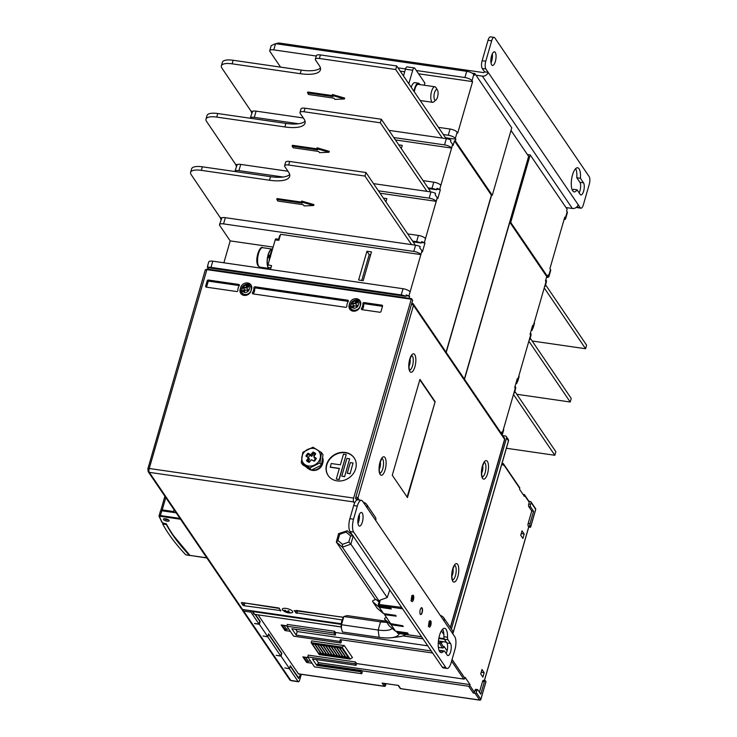 <?xml version="1.0" encoding="UTF-8"?>
<svg xmlns="http://www.w3.org/2000/svg" width="737" height="737" viewBox="0 0 737 737"><rect width="100%" height="100%" fill="white"/><g stroke="black" fill="none" stroke-linecap="round" stroke-linejoin="round"><path stroke-width="1.11" d="M298.421 673.83L258.143 614.944M255.472 614.557L260.152 621.429L259.332 624.276L267.789 636.713L268.609 633.866L281.838 653.323L281.018 656.16L289.475 668.597L290.295 665.76L297.941 676.999A3.925 1.4 98.2 0 0 298.402 677.34A3.925 1.4 98.2 0 0 300.051 675.046L300.3 674.171M411.458 298.623L353.64 498.074L149.243 468.492L207.051 269.042L411.458 298.623L412.656 300.3L355.51 498.286L356.736 500.082M451.413 629.066L506.559 438.018A1.971 1.723 -34.2 0 0 505.25 435.963L502.818 435.613M444.402 639.301L438.782 638.491M341.167 624.359L252.717 611.563A1.971 1.723 -34.2 0 1 251.603 610.89L254.624 614.372A1.971 1.723 145.8 0 1 253.51 613.691M528.715 527.167L530.594 527.213L530.014 526.273A1.962 0.7 98.2 0 1 529.986 523.703L533.57 511.275L530.585 506.89A1.962 0.7 98.2 0 1 530.557 504.311L528.742 504.053L529.258 502.275A0.986 0.857 145.8 0 0 529.157 501.593L524.551 494.813A0.986 0.857 -34.2 0 0 523.998 494.481L522.994 494.334M385.995 683.632L385.451 685.502A0.986 0.857 145.8 0 1 384.29 686.258L382.125 683.07L398.477 685.438L400.642 688.625A0.986 0.857 145.8 0 1 400.09 688.294A0.986 0.986 0 0 0 400.762 688.708L479.971 700.067M438.377 647.362L442.615 647.98L439.086 642.793L440.91 643.06A0.986 0.857 145.8 0 0 442.071 642.305L442.274 641.595M432.647 653.01L340.301 639.642L341.388 641.236L340.872 643.014L293.63 636.178L286.859 626.21L287.366 624.432L334.607 631.268L335.418 632.466L427.764 645.833M290.341 631.333L284.979 630.559L281.184 624.976L286.969 625.814M356.57 663.558L356.054 665.336L312.451 659.025L316.79 665.4L360.393 671.711L361.747 673.71L314.506 666.874L307.734 656.907L308.241 655.129L355.483 661.964L356.57 663.558L463.766 679.072A0.986 0.857 145.8 0 0 464.927 678.316L452.076 659.422M312.027 663.226L306.666 662.452L302.87 656.87L308.232 657.644M361.747 673.71L362.263 671.932L361.231 670.412L360.393 671.711M480.727 699.57L486.005 681.697L485.425 680.758A1.962 0.7 98.2 0 0 485.195 680.592A1.962 0.7 98.2 0 0 484.366 681.734L480.782 694.162L477.797 689.777A1.962 0.7 98.2 0 0 477.567 689.611L475.752 689.344A1.962 0.7 -81.8 0 0 474.932 690.495L474.416 692.273L469.81 685.493A0.986 0.857 -34.2 0 1 468.64 686.248L361.443 670.734M477.567 689.611A1.962 0.7 98.2 0 0 476.747 690.753L476.231 692.531A0.986 0.857 -34.2 0 1 475.07 693.287L473.255 693.029A0.986 0.857 145.8 0 0 474.416 692.273M344.336 645.612L352.47 657.579L350.139 659.09L319.287 654.622L311.152 642.664L311.659 640.886L344.336 645.612L342.005 647.132L311.152 642.664M502.266 434.793L501.897 431.937L501.427 433.568M316.274 56.03L273.777 49.876A5.896 1.999 -163.9 0 0 269.742 50.641A5.896 1.999 -163.9 0 0 269.954 51.479L280.576 67.141M388.906 130.357L442.329 138.095L395.695 69.527L319.388 58.481A5.896 1.999 -163.9 0 0 315.353 59.236A5.896 1.999 -163.9 0 0 315.565 60.084L319.361 65.667A29.462 9.977 16.1 0 1 320.411 69.895A29.462 9.977 16.1 0 1 300.235 73.682L232.109 63.824A15.717 5.316 -163.9 0 0 221.349 65.842A15.717 5.316 -163.9 0 0 221.911 68.099L251.133 111.324L252.524 111.517L250.267 118.113A5.896 1.999 -163.9 0 0 250.248 118.242M251.75 113.24L251.133 111.324M373.53 183.633L426.953 191.362L380.32 122.793L304.012 111.757A5.896 1.999 -163.9 0 0 299.977 112.512A5.896 1.999 -163.9 0 0 300.189 113.36L303.985 118.933A29.462 9.977 16.1 0 1 305.035 123.162A29.462 9.977 16.1 0 1 284.86 126.948L216.733 117.091A15.717 5.316 -163.9 0 0 205.973 119.108A15.717 5.316 -163.9 0 0 206.535 121.365L235.757 164.6L237.148 164.784L234.891 171.38A5.896 1.999 -163.9 0 0 234.873 171.509M236.374 166.507L235.757 164.6M278.862 240.308L280.594 234.311L420.855 254.606A5.896 1.999 -163.9 0 0 413.779 251.428L223.551 223.891L225.347 217.682L411.578 244.629L364.944 176.069L288.637 165.024A5.896 1.999 -163.9 0 0 284.602 165.779A5.896 1.999 -163.9 0 0 284.814 166.626L288.609 172.209A29.462 9.977 16.1 0 1 289.659 176.429A29.462 9.977 16.1 0 1 269.484 180.224L201.358 170.358A15.717 5.316 -163.9 0 0 190.597 172.384A15.717 5.316 -163.9 0 0 191.159 174.632L220.381 217.866L221.773 218.06L219.515 224.656A5.896 1.999 -163.9 0 0 219.727 225.494L230.193 240.888L273.114 247.098M220.999 219.773L220.381 217.866M223.873 262.787L230.193 240.888M207.898 269.162L208.313 267.724M527.388 154.521L530.198 154.936L567.131 209.225L566.615 211.003L567.158 211.805A5.896 1.999 16.1 0 1 567.37 212.643L565.574 218.861A5.896 1.999 -163.9 0 0 565.362 218.014L564.763 217.139L549.903 268.627L550.502 269.512A5.896 1.999 16.1 0 1 550.714 270.35L548.918 276.568A5.896 1.999 -163.9 0 0 548.706 275.721L548.162 274.929L547.655 276.697L510.723 222.408L509.82 222.279L546.743 276.568L545.463 281.009L546.062 281.958M565.988 207.548L572.345 208.47A4.91 4.275 145.8 0 0 578.167 204.693L488.161 72.346L484.531 71.821A0.986 0.857 145.8 0 1 483.361 72.576L280.419 43.207A5.896 1.999 16.1 0 0 276.458 43.796M446.069 352.166L491.386 195.167L492.288 195.296L511.764 127.823L475.982 75.202L482.339 76.123A4.91 4.275 -34.2 0 0 488.161 72.346L485.858 68.956A5.896 2.091 98.2 0 1 485.766 61.235L482.136 60.71L488.032 40.286A5.896 2.091 -81.8 0 1 490.501 36.85L494.131 37.375A5.896 2.091 98.2 0 0 491.662 40.811L485.766 61.235M511.008 130.449L528.641 156.373L464.365 379.067M207.88 266.186L207.475 267.605L405.829 296.311L406.234 294.892L409.615 296.246L409.026 298.273M414.544 245.062L414.765 244.269L412.6 241.082L416.598 241.662A5.896 1.999 -163.9 0 1 421.205 243.044L421.61 241.625L424.982 242.97L422.421 251.851L421.997 250.644L410.094 291.898A5.896 1.999 16.1 0 0 403.019 288.711L401.223 294.929L210.994 267.402A5.896 1.999 -163.9 0 0 207.475 267.605M380.043 193.205L436.23 201.339L425.47 238.622A5.896 1.999 16.1 0 0 418.395 235.444L416.598 241.662M429.92 191.795L430.141 191.003L428.519 188.608L436.58 189.778L436.986 188.35L440.358 189.704L437.796 198.585L435.143 194.743L435.558 193.324A5.896 1.999 16.1 0 0 430.952 191.942L429.155 198.152L378.413 190.809M395.419 139.938L451.606 148.063L440.846 185.356A5.896 1.999 16.1 0 0 433.771 182.177L431.974 188.386A5.896 1.999 -163.9 0 1 436.58 189.778M491.386 195.167L454.453 140.878L453.172 145.309L450.519 141.476L450.933 140.058A5.896 1.999 16.1 0 0 446.327 138.667L444.531 144.885L393.788 137.543M405.995 295.721L409.615 296.246M322.668 463.324A8.347 7.269 145.8 0 1 322.511 463.969A8.347 7.269 145.8 0 1 311.41 470.123M236.651 291.53L206.323 287.144A0.986 0.857 145.8 0 1 205.669 286.122L207.208 280.797A0.986 0.857 145.8 0 1 208.368 280.042L238.696 284.427A0.986 0.857 145.8 0 1 239.221 285.726A8.347 7.269 -34.2 0 0 238.143 288.047A8.347 7.269 -34.2 0 0 237.848 290.489A0.986 0.857 145.8 0 1 236.651 291.53M361.517 308.388A8.347 7.269 -34.2 0 0 362.89 303.616A0.986 0.857 145.8 0 1 364.087 302.575L381.886 305.155A0.986 0.857 145.8 0 1 382.531 306.168L381.001 311.493A0.986 0.857 145.8 0 1 379.831 312.248L362.042 309.678A0.986 0.857 145.8 0 1 361.517 308.388L362.328 309.577A0.986 0.857 -34.2 0 0 362.254 309.706M251.059 290.839A5.896 5.131 145.8 0 1 246.342 295.261A5.896 5.131 145.8 0 1 240.732 293.363A5.896 5.131 145.8 0 1 240.151 289.263L240.667 287.485A5.896 5.131 145.8 0 1 245.384 283.072A5.896 5.131 145.8 0 1 250.995 284.961A5.896 5.131 145.8 0 1 251.566 289.07L251.059 290.839M360.071 306.62A5.896 5.131 145.8 0 1 355.354 311.032A5.896 5.131 145.8 0 1 349.743 309.144A5.896 5.131 145.8 0 1 349.172 305.044L349.679 303.266A5.896 5.131 145.8 0 1 354.396 298.844A5.896 5.131 145.8 0 1 360.006 300.742A5.896 5.131 145.8 0 1 360.586 304.842L360.071 306.62M355.667 468.769A15.717 13.69 145.8 0 1 343.092 480.552A15.717 13.69 145.8 0 1 328.14 475.494A15.717 13.69 145.8 0 1 326.592 464.559A15.717 13.69 145.8 0 1 339.177 452.776A15.717 13.69 145.8 0 1 354.128 457.824A15.717 13.69 145.8 0 1 355.667 468.769M252.505 292.607A8.347 7.269 -34.2 0 0 253.878 287.845A0.986 0.857 145.8 0 1 255.076 286.794L347.717 300.208A0.986 0.857 145.8 0 1 348.233 301.497A8.347 7.269 -34.2 0 0 347.155 303.828A8.347 7.269 -34.2 0 0 346.86 306.26A0.986 0.857 145.8 0 1 345.662 307.311L253.031 293.897A0.986 0.857 145.8 0 1 252.505 292.607L253.316 293.805A0.986 0.857 -34.2 0 0 253.242 293.934M353.64 498.074A2.948 1.05 98.2 0 0 353.686 501.934L354.534 503.168M443.867 634.529L441.38 630.872M175.719 512.169L175.544 512.759L161.79 510.769A1.962 0.663 16.1 0 0 160.445 511.017L159.063 515.817A1.962 0.663 -163.9 0 0 159.081 516.001A0.59 0.534 156.9 0 0 159.1 516.342L161.937 522.349A0.59 0.525 -27.4 0 0 162.315 522.607A1.373 0.47 -163.9 0 0 163.992 523.39L166.12 523.74M166.322 523.97L166.341 524.523L162.693 523.998L162.951 523.132M166.378 524.376L172.615 534.574L189.492 555.201M163.992 523.39L166.258 523.721A368.666 124.811 -163.9 0 0 189.805 555.376L206.876 557.983M165.475 518.793A2.948 0.995 16.1 0 1 169.123 520.801A2.948 0.995 16.1 0 1 167.106 521.188A2.948 0.995 16.1 0 1 163.457 519.17A2.948 0.995 16.1 0 1 165.475 518.793M166.341 524.523A369.255 125.004 16.1 0 0 189.427 555.32L189.906 555.505M189.75 555.505L185.761 554.795A373.18 126.34 -163.9 0 1 162.693 523.998M174.07 509.746L173.545 511.542L162.223 509.903A1.962 0.663 -163.9 0 0 160.878 510.161A1.962 0.663 -163.9 0 0 160.896 510.345A373.18 126.34 -163.9 0 0 161.062 510.732M173.545 511.542L174.245 512.574M164.848 518.728A1.769 0.599 -163.9 0 0 164.904 518.848A1.769 0.599 -163.9 0 0 167.032 519.815A1.769 0.599 -163.9 0 0 168.073 519.76A1.769 0.599 -163.9 0 0 168.183 519.696M342.171 619.946L295.592 612.733A8.347 2.828 -163.9 0 0 294.137 610.586L343.451 617.256M284.031 611.111A5.399 1.824 16.1 0 1 282.547 609.877A5.399 1.824 16.1 0 1 282.354 609.103A5.399 1.824 16.1 0 1 287.043 608.587A5.399 1.824 16.1 0 1 292.534 611.323A5.399 1.824 16.1 0 1 292.727 612.097A5.399 1.824 16.1 0 1 290.24 612.908M241.939 602.562L279.489 608.467A8.347 2.828 -163.9 0 0 279.82 609.481A8.347 2.828 -163.9 0 0 280.944 610.614L244.113 605.75L242.934 605.224L241.303 602.829L241.939 602.562M296.873 610.512L343.396 617.348M244.177 602.884L278.973 608.025M239.295 285.597L209.179 281.239A0.986 0.857 -34.2 0 0 208.018 281.995L206.526 287.172M382.494 306.316L364.907 303.773A0.986 0.857 -34.2 0 0 363.7 304.814A8.347 7.269 145.8 0 1 362.328 309.577M241.091 290.028L240.971 290.461A5.896 5.131 -34.2 0 0 241.192 293.934M251.354 285.597A5.896 5.131 -34.2 0 0 243.155 285.956M249.346 285.569A5.251 4.579 -34.2 0 1 250.562 286.739C247.862 284.012 245.071 284.077 242.169 286.951L241.874 292.644A5.251 4.579 -34.2 0 0 243.09 293.805A5.251 4.579 -34.2 0 0 250.184 292.156A5.251 4.579 -34.2 0 0 250.562 286.739L251.022 287.402A5.251 4.579 145.8 0 1 251.63 288.84M246.923 295.086A5.251 4.579 145.8 0 1 243.551 294.478A5.251 4.579 145.8 0 1 242.335 293.317L241.874 292.644M248.599 290.728A3.842 3.344 -34.2 0 0 247.982 285.919A3.842 3.344 -34.2 0 0 242.805 287.117A3.842 3.344 -34.2 0 0 243.413 291.935A3.842 3.344 -34.2 0 0 248.599 290.728M248.756 289.991A13.727 2.312 -141.9 0 0 247.245 288.932L248.756 289.991L247.918 291.106A13.727 2.533 36.3 0 0 246.361 290.092A13.681 4.837 13.6 0 0 245.734 290.01A13.681 6.697 -29.7 0 0 245.181 290.369A13.727 6.329 -57 0 0 244.122 291.99L243.053 291.318L244.38 290.148L244.058 289.669A13.727 6.246 120.8 0 0 243.053 291.318M247.245 288.932L246.95 288.416A13.681 4.662 -84.2 0 1 247.107 287.826A13.727 6.246 -59.2 0 1 248.314 286.472L247.245 285.799A13.727 6.329 123 0 0 245.983 287.135A13.681 6.697 150.3 0 0 245.403 287.458A13.681 4.837 -166.4 0 0 244.804 287.402A13.727 2.533 -143.7 0 0 243.45 286.684L242.602 287.798A13.727 2.312 38.1 0 1 243.919 288.572L244.196 289.051A13.681 4.662 95.8 0 0 244.058 289.669M244.739 291.014A2.248 1.962 145.8 0 1 244.021 290.452M243.864 288.536A2.248 1.962 145.8 0 1 244.675 287.559L245.799 288.02L246.554 287.117A2.248 1.962 145.8 0 1 247.374 287.504M244.38 290.148L243.919 288.572M246.554 287.117L247.245 285.799M247.881 289.549A2.248 1.962 145.8 0 1 247.144 290.599M245.983 287.135L246.315 287.614M245.403 287.458L245.799 288.02M244.804 287.402L245.126 287.891M243.45 286.684L244.675 287.559M244.196 289.051L244.583 289.623M350.103 305.8L349.983 306.233A5.896 5.131 -34.2 0 0 350.204 309.706M360.365 301.369A5.896 5.131 -34.2 0 0 352.166 301.737M358.357 301.35A5.251 4.579 -34.2 0 1 359.573 302.511C356.883 299.784 354.082 299.858 351.19 302.732L350.886 308.425A5.251 4.579 -34.2 0 0 352.102 309.586A5.251 4.579 -34.2 0 0 359.195 307.937A5.251 4.579 -34.2 0 0 359.573 302.511L360.034 303.183A5.251 4.579 145.8 0 1 360.642 304.611M355.934 310.867A5.251 4.579 145.8 0 1 352.562 310.259A5.251 4.579 145.8 0 1 351.346 309.089L350.886 308.425M357.611 306.509A3.842 3.344 -34.2 0 0 356.994 301.691A3.842 3.344 -34.2 0 0 351.816 302.898A3.842 3.344 -34.2 0 0 352.424 307.707A3.842 3.344 -34.2 0 0 357.611 306.509M357.767 305.772A13.727 2.312 -141.9 0 0 356.257 304.703L357.767 305.772L356.929 306.887A13.727 2.533 36.3 0 0 355.372 305.864A13.681 4.837 13.6 0 0 354.746 305.791A13.681 6.697 -29.7 0 0 354.193 306.141A13.727 6.329 -57 0 0 353.134 307.762L352.065 307.099L353.401 305.929L353.069 305.45A13.727 6.246 120.8 0 0 352.065 307.099M356.257 304.703L355.962 304.188A13.681 4.662 -84.2 0 1 356.118 303.607A13.727 6.246 -59.2 0 1 357.325 302.244L356.257 301.58A13.727 6.329 123 0 0 354.994 302.907A13.681 6.697 150.3 0 0 354.423 303.229A13.681 4.837 -166.4 0 0 353.815 303.183A13.727 2.533 -143.7 0 0 352.461 302.465L351.613 303.57A13.727 2.312 38.1 0 1 352.931 304.344L353.207 304.832A13.681 4.662 95.8 0 0 353.069 305.45M353.751 306.795A2.248 1.962 145.8 0 1 353.032 306.224M352.876 304.317A2.248 1.962 145.8 0 1 353.686 303.331L354.81 303.801L355.566 302.898A2.248 1.962 145.8 0 1 356.386 303.285M353.401 305.929L352.931 304.344M355.566 302.898L356.257 301.58M356.892 305.33A2.248 1.962 145.8 0 1 356.155 306.371M354.994 302.907L355.326 303.386M354.423 303.229L354.81 303.801M353.815 303.183L354.138 303.662M352.461 302.465L353.686 303.331M353.207 304.832L353.594 305.404M354.23 457.99A15.717 13.69 -34.2 0 0 339.287 453.126A15.717 13.69 -34.2 0 0 326.813 464.881A15.717 13.69 -34.2 0 0 328.251 475.66M350.075 473.79L353.041 462.983L350.315 462.587L347.247 473.237L350.075 473.79L353.041 462.983M344.603 476.701L349.614 458.783L346.887 458.386L341.765 476.148L344.603 476.701L349.614 458.783M330.194 467.074L339.361 468.4L336.293 479.05L339.121 479.612L346.187 454.591L343.47 454.195L340.393 464.844L331.217 463.518L330.296 467.23L339.324 468.539M349.964 473.633L347.247 473.237M344.492 476.544L341.765 476.148M336.293 479.05L339.121 479.612M339.011 479.446L346.187 454.591M348.306 301.369L255.886 287.992A0.986 0.857 -34.2 0 0 254.689 289.042A8.347 7.269 145.8 0 1 253.316 293.805M207.475 266.379L208.755 261.939A5.896 1.999 16.1 0 1 212.79 261.184L403.019 288.711M405.829 296.311A5.896 1.999 -163.9 0 0 401.223 294.929M278.632 239.23L279.682 235.61L280.198 235.683M223.551 223.891A5.896 1.999 -163.9 0 0 219.515 224.656M270.663 268.71L269.908 269.447M271.566 265.596L270.433 269.521M269.337 269.364L268.019 267.43A1.962 0.7 -81.8 0 1 267.992 264.85L275.168 239.995A1.962 0.7 -81.8 0 1 275.988 238.852L279.148 239.304M513.809 393.346A5.896 1.999 -163.9 0 0 514.435 392.738A5.896 1.999 -163.9 0 0 514.223 391.9L503.463 429.183A5.896 1.999 16.1 0 1 503.675 430.03L502.394 434.471M516.315 381.987L517.153 382.107L517.77 381.195L517.273 378.671L514.712 387.551L515.31 388.5M464.503 379.269L509.82 222.279M531.69 328.711L532.529 328.831L533.146 327.928L534.426 323.488A5.896 1.999 16.1 0 0 534.214 322.649L544.975 285.357A5.896 1.999 -163.9 0 1 545.187 286.205A5.896 1.999 -163.9 0 1 544.56 286.804M530.686 335.224L530.087 334.276L532.648 325.404L533.146 327.928M517.77 381.195L519.051 376.764A5.896 1.999 16.1 0 0 518.839 375.916L529.599 338.624A5.896 1.999 -163.9 0 1 529.811 339.471A5.896 1.999 -163.9 0 1 529.184 340.079M515.458 387.984L515.716 387.072L514.877 386.953M514.831 391.393L555.855 451.726L554.832 455.273L506.393 448.262M513.486 394.479L554.832 455.273M515.909 383.406L516.748 383.526A5.896 1.999 -163.9 0 1 515.789 383.802M517.153 382.107L516.748 383.526M530.207 338.126L571.23 398.45L570.208 402.006L516.784 394.277M532.529 328.831L532.114 330.259L531.285 330.13M531.165 330.526A5.896 1.999 -163.9 0 0 532.114 330.259M528.862 341.203L570.208 402.006M530.833 334.718L531.091 333.806L530.253 333.686M545.629 280.419L546.467 280.539L546.209 281.442M546.743 276.568L547.655 276.697M530.198 154.936L510.723 222.408M446.207 352.36L491.57 195.194M564.026 219.69A5.896 1.999 -163.9 0 0 565.574 218.861M545.583 284.851L586.606 345.183L585.583 348.73L532.16 341.001M544.238 287.937L585.583 348.73M546.486 277.453A5.896 1.999 -163.9 0 0 548.918 276.568M303.174 70.384L280.585 67.113M397.998 67.859L405.516 68.946M416.359 70.512L464.918 77.542A5.896 1.999 -163.9 0 1 471.993 80.72L473.79 74.511L474.324 75.303L474.84 73.534L475.982 75.202M418.579 73.783L472.592 81.604L471.993 80.72M404.696 71.775L400.228 71.13M472.592 81.604L457.723 133.093L457.124 132.218A5.896 1.999 16.1 0 0 450.049 129.039L438.469 127.363M424.226 85.216L424.862 83.014L414.83 68.265A3.925 1.4 98.2 0 0 414.369 67.933A3.925 1.4 98.2 0 0 412.72 70.227L408.814 83.76M492.288 195.296L455.365 141.007L455.881 139.229L455.337 138.436A5.896 1.999 -163.9 0 0 448.262 135.249L443.352 134.539L396.718 65.971L320.411 54.934A5.896 1.999 16.1 0 0 316.376 55.69L315.353 59.236M455.365 141.007L454.453 140.878M445.295 138.519L445.517 137.727L443.352 134.539M455.881 139.229L445.517 137.727M395.695 69.527L396.718 65.971M303.331 117.975L256.098 111.14A5.896 1.999 -163.9 0 0 252.579 111.351L252.524 111.517M252.579 111.351L251.188 111.149M298.531 123.752L254.302 117.358A5.896 1.999 -163.9 0 0 250.267 118.113M332.166 95.405L332.424 94.511L344.676 98.085L344.428 98.97L332.166 95.405L332.977 96.593L307.541 92.917L308.628 94.511L334.064 98.187L334.874 99.384L344.428 98.97M332.286 95.57L307.799 92.024L307.541 92.917M221.349 65.842L222.371 62.295A15.717 5.316 16.1 0 1 233.132 60.268L301.267 70.135A29.462 9.977 -163.9 0 0 320.429 67.979M442.329 138.095L446.327 138.667M452.748 144.102L451.606 148.063A5.896 1.999 -163.9 0 0 444.531 144.885M423.093 180.629L433.771 182.177M401.297 148.588L402.227 145.364L398.763 144.857M283.155 177.027L238.926 170.625A5.896 1.999 -163.9 0 0 234.891 171.38M437.373 197.369L436.23 201.339A5.896 1.999 -163.9 0 0 429.155 198.152M287.955 171.242L240.723 164.406A5.896 1.999 -163.9 0 0 237.203 164.618L237.148 164.784M237.203 164.618L235.812 164.415M316.79 148.671L317.048 147.787L329.301 151.352L329.052 152.246L316.79 148.671L317.601 149.869L292.165 146.184L293.252 147.778L318.688 151.463L319.499 152.66L329.052 152.246M316.91 148.837L292.423 145.3L292.165 146.184M426.953 191.362L430.952 191.942M380.32 122.793L381.342 119.247L305.035 108.201A5.896 1.999 16.1 0 0 301 108.956L299.977 112.512M428.519 188.608L381.342 119.247M436.746 189.179L440.358 189.704M427.976 187.815L431.974 188.386M205.973 119.108L206.996 115.562A15.717 5.316 16.1 0 1 217.756 113.535L285.892 123.401A29.462 9.977 -163.9 0 0 305.054 121.246M385.921 201.855L386.851 198.631L383.387 198.124M407.718 233.896L418.395 235.444M421.371 242.455L424.982 242.97M364.944 176.069L365.967 172.513L289.659 161.467A5.896 1.999 16.1 0 0 285.624 162.232L284.602 165.779M412.6 241.082L365.967 172.513M421.997 250.644L419.768 248.019L420.182 246.591A5.896 1.999 16.1 0 0 415.576 245.209L413.779 251.428M225.347 217.682A5.896 1.999 -163.9 0 0 221.828 217.885L221.773 218.06M221.828 217.885L220.437 217.691M301.415 201.938L301.673 201.054L313.934 204.619L313.676 205.512L301.415 201.938L302.234 203.136L276.79 199.451L277.877 201.054L303.312 204.729L304.132 205.927L313.676 205.512M301.534 202.113L277.048 198.566L276.79 199.451M190.597 172.384L191.62 168.828A15.717 5.316 16.1 0 1 202.38 166.811L270.516 176.668A29.462 9.977 -163.9 0 0 289.678 174.512M421.205 243.044L413.144 241.874M411.578 244.629L415.576 245.209M269.742 50.641L271.179 45.666L275.574 43.667L466.705 71.323A5.896 1.999 16.1 0 1 473.79 74.511M472.122 73.138L474.84 73.534M484.531 71.821L482.219 68.43A5.896 2.091 -81.8 0 1 482.136 60.71M580.894 208.184L577.264 207.659A5.896 2.091 -81.8 0 1 576.574 207.152L580.203 207.677A5.896 2.091 98.2 0 0 580.894 208.184A5.896 2.091 98.2 0 0 583.372 204.748L589.259 184.324A5.896 2.091 98.2 0 0 589.176 176.604L494.822 37.882A5.896 2.091 98.2 0 0 494.131 37.375M490.999 62.875A6.873 2.441 98.2 0 0 492.298 53.893M575.643 168.653A12.179 4.33 -81.8 0 1 576.776 177.746L580.415 178.271A12.179 4.33 98.2 0 0 577.633 167.778A12.179 4.33 98.2 0 0 571.599 179.211A12.179 4.33 98.2 0 0 574.141 191.887A12.179 4.33 98.2 0 0 577.08 189.814L573.45 189.289A12.179 4.33 -81.8 0 1 572.492 190.487M576.776 177.746L579.881 182.306A6.384 2.266 98.2 0 1 579.135 192.827M580.203 207.677L578.167 204.693M495.264 52.428A6.873 2.441 -81.8 0 1 495.66 60.241A6.873 2.441 -81.8 0 1 492.482 65.446A6.873 2.441 -81.8 0 1 491.671 64.856A6.873 2.441 -81.8 0 1 491.275 57.044A6.873 2.441 -81.8 0 1 494.453 51.839A6.873 2.441 -81.8 0 1 495.264 52.428M580.415 178.271L583.511 182.831A6.384 2.266 -81.8 0 1 583.888 190.082A6.384 2.266 -81.8 0 1 580.931 194.918A6.384 2.266 -81.8 0 1 580.185 194.375L577.08 189.814M411.209 87.279A9.037 3.215 -81.8 0 1 414.793 82.664L418.423 83.189A9.037 3.215 98.2 0 0 414.636 88.468A9.037 3.215 98.2 0 0 414.001 91.379M403.498 75.939L405.451 69.177A3.925 1.4 -81.8 0 1 407.1 66.883L414.369 67.933M419.832 84.58A9.037 3.215 98.2 0 0 418.423 83.189M437.465 90.025A5.399 1.916 98.2 0 0 434.535 92.669A5.399 1.916 98.2 0 0 434.148 98.491A5.399 1.916 98.2 0 0 436.037 99.91A5.399 1.916 98.2 0 0 437.52 97.054A5.399 1.916 98.2 0 0 437.465 90.025L435.853 87.5A7.858 2.791 98.2 0 0 434.885 86.763L418.257 84.359A7.858 2.791 98.2 0 0 414.968 88.937A7.858 2.791 98.2 0 0 414.341 91.895M434.885 86.763A7.858 2.791 98.2 0 0 431.587 91.351A7.858 2.791 98.2 0 0 432.628 102.314A7.858 2.791 98.2 0 0 433.771 101.881L436.037 99.91M363.175 280.668L371.476 251.897L366.934 251.243L358.633 280.005L363.175 280.668M370.647 254.799L369.219 254.587L361.747 280.456M366.934 251.243L369.219 254.587M269.162 260.806A11.783 4.192 -81.8 0 1 272.432 249.456M267.789 266.057A9.415 3.344 98.2 0 1 267.761 256.872L270.59 256.762M272.404 249.502L272.174 249.465A9.415 3.344 98.2 0 0 268.121 255.352L270.055 255.297M269.834 256.236L268.121 255.352M268.637 257.683L268.996 256.163M272.524 249.143A9.821 3.492 98.2 0 0 272.229 249.069A9.821 3.492 98.2 0 0 267.881 255.665A9.821 3.492 98.2 0 0 267.817 266.812M310.222 660.573L308.471 661.421L305.643 657.266M288.536 628.679L286.785 629.536L283.957 625.381M250.562 610.706A2.948 1.05 98.2 0 0 250.902 612.125L259.037 624.082L254.643 623.447M254.606 623.585L259.332 624.276M267.789 636.713L263.063 636.022L267.715 636.842L280.723 655.976L276.182 655.322L281.018 656.16M289.401 668.735L284.749 667.915L289.401 668.735L298.08 681.485A2.948 1.05 98.2 0 0 298.421 681.743A2.948 1.05 98.2 0 0 299.664 680.021L301.304 674.318M290.194 666.11L298.577 678.427L299.591 676.253M255.103 614.501L259.802 621.42L259.037 624.082M268.508 634.216L281.497 653.314L280.723 655.976M530.557 504.311L531.073 502.542A0.986 0.857 -34.2 0 0 530.419 501.519L528.963 501.307M502.008 463.472L503.242 465.296L503.5 464.402A0.986 0.857 -34.2 0 0 502.846 463.389L502.063 463.269M484.458 680.481L528.77 526.946L528.199 526.015A1.962 0.7 -81.8 0 1 528.171 523.436L531.755 511.008L528.77 506.623A1.962 0.7 -81.8 0 1 528.742 504.053M531.755 511.008L533.57 511.275M503.399 463.72L519.668 487.636A0.986 0.857 145.8 0 1 519.769 488.318L519.511 489.211L524.394 496.388L524.643 495.494A0.986 0.857 -34.2 0 0 524.551 494.813M479.455 692.209L482.551 681.467A1.962 0.7 -81.8 0 1 483.38 680.325L485.195 680.592M469.81 685.493L470.059 684.609L318.356 662.646L317.923 664.148M464.927 678.316L465.185 677.432L470.059 684.609M442.615 647.98A0.986 0.857 145.8 0 0 443.775 647.224L444.033 646.34L447.092 650.835M522.017 530.833L524.182 534.021L522.902 538.461L520.737 535.274L522.017 530.833M481.989 669.509L484.154 672.706L482.873 677.137L480.708 673.95L481.989 669.509M524.182 534.021L521.216 533.597M316.79 665.4L317.619 664.101L361.231 670.412M356.054 665.336L354.967 663.742L355.483 661.964M307.734 656.907L354.967 663.742M431.256 650.955L297.204 631.554L296.182 635.11L339.785 641.42L340.301 639.642M295.657 629.278L297.204 631.554M335.418 632.466L335.446 635.036L291.843 628.725L296.182 635.11M340.872 643.014L339.785 641.42M286.859 626.21L334.091 633.046L335.446 635.036M284.979 630.559L285.339 629.324M282.142 625.114L284.961 629.269L286.785 629.536M334.091 633.046L334.607 631.268M316.265 659.578L318.356 662.646M316.993 664.691L360.596 671.002M303.828 657.008L306.656 661.163L308.471 661.421M306.666 662.452L307.025 661.218M484.154 672.706L481.187 672.273M342.005 647.132L350.139 659.09M314.69 644.258L321.194 653.82L318.835 653.479L312.322 643.908L314.69 644.258M317.417 644.645L323.921 654.216L321.562 653.876L315.049 644.304L317.417 644.645M341.94 648.201L348.444 657.763L346.086 657.422L339.582 647.86L341.94 648.201M320.134 645.041L326.648 654.613L324.28 654.272L317.776 644.7L320.134 645.041M322.861 645.437L329.375 655.009L327.007 654.659L320.503 645.096L322.861 645.437M325.588 645.833L332.092 655.396L329.734 655.055L323.23 645.492L325.588 645.833M328.315 646.229L334.819 655.792L332.461 655.451L325.957 645.888L328.315 646.229M331.042 646.616L337.546 656.188L335.188 655.847L328.674 646.275L331.042 646.616M333.769 647.012L340.273 656.584L337.915 656.243L331.401 646.671L333.769 647.012M336.487 647.408L343 656.98L340.632 656.63L334.128 647.068L336.487 647.408M339.213 647.805L345.727 657.367L343.359 657.026L336.855 647.464L339.213 647.805M320.309 652.521L318.835 653.479M323.036 652.918L321.562 653.876M347.56 656.464L346.086 657.422M325.763 653.304L324.28 654.272M328.49 653.701L327.007 654.659M331.208 654.097L329.734 655.055M333.935 654.493L332.461 655.451M336.662 654.889L335.188 655.847M339.388 655.285L337.915 656.243M342.115 655.672L340.632 656.63M344.842 656.068L343.359 657.026M282.722 608.661A5.352 1.815 -163.9 0 0 282.418 609.057A5.352 1.815 -163.9 0 0 282.999 610.273A9.821 9.821 0 0 0 291.566 612.742A5.352 1.815 -163.9 0 0 292.7 612.023A5.352 1.815 -163.9 0 0 292.653 611.526M286.159 612.254A9.811 3.731 -65.4 0 0 286.942 612.3A9.784 6.716 -54.1 0 0 287.421 612.318A9.784 9.203 12.7 0 0 288.038 612.456A9.811 8.568 65.9 0 0 289.779 612.779A3.169 1.069 16.1 0 0 289.973 612.714A3.169 1.069 16.1 0 0 290.129 612.631A9.811 8.448 -111.4 0 1 288.425 612.29A9.784 6.292 -91.5 0 1 288.038 612.06L288.093 611.811A9.811 3.436 -66.2 0 0 289.051 611.047A3.169 1.069 16.1 0 0 288.397 610.752A9.811 3.731 114.6 0 1 287.384 611.498A9.784 6.716 125.9 0 1 286.896 611.544L286.159 612.254A3.169 1.069 16.1 0 1 285.827 612.106A3.169 1.069 16.1 0 1 285.514 611.959A9.811 3.436 113.8 0 0 286.242 611.977L286.278 611.802A9.784 6.292 88.5 0 1 285.91 611.498L286.011 611.157M285.587 610.393L284.436 610.374A9.811 8.448 68.6 0 0 285.91 611.498M284.436 610.374A3.169 1.069 16.1 0 1 284.593 610.291A3.169 1.069 16.1 0 1 284.786 610.227A9.811 8.568 -114.1 0 0 286.297 611.341A9.784 9.203 -167.3 0 0 286.896 611.544M286.868 611.581A1.971 0.673 16.1 0 1 286.5 611.434A1.971 0.673 16.1 0 1 286.407 611.397L286.242 611.977M286.942 612.3L287.172 611.526M287.421 612.318L287.716 611.286M288.342 610.964L288.093 611.811M289.779 612.779L288.867 611.876M361.434 500.331A9.821 3.492 98.2 0 0 357.316 506.061L353.53 519.207A9.821 3.492 98.2 0 0 353.677 532.068L445.857 667.602A9.821 3.492 98.2 0 0 447.009 668.45L443.379 667.925A9.821 3.492 -81.8 0 1 442.218 667.077L350.038 531.543A9.821 3.492 -81.8 0 1 349.891 518.682L353.686 505.536A9.821 3.492 -81.8 0 1 357.804 499.806L361.434 500.331A9.821 3.492 98.2 0 1 362.595 501.169L367.063 507.747A4.91 4.275 -34.2 0 0 366.584 504.329L375.262 517.088A4.91 4.275 145.8 0 1 375.741 520.506L444.061 620.969A4.91 4.275 -34.2 0 0 443.582 617.542A4.91 4.275 -34.2 0 0 442.274 616.362L440.109 615.146L438.911 613.387M363.157 501.961L361.83 500.46M435.143 401.674L419.952 379.352L392.277 475.236L407.46 497.558L435.143 401.674L407.128 497.07M481.574 473.172A4.846 1.723 98.2 0 0 482.652 465.756M481.657 470.722A17.624 1.078 6.9 0 0 481.823 470.713A17.66 5.712 15.7 0 1 482.062 471.275A3.206 1.142 -81.8 0 0 482.274 470.657A3.206 1.142 -81.8 0 0 482.44 469.985A17.66 6.246 -163.5 0 0 482.21 469.368A17.624 11.893 -151.4 0 0 482.155 468.879A17.624 16.435 -92.3 0 0 482.201 468.225A17.66 15.486 -35.7 0 0 482.403 466.825M482.44 469.985L481.758 469.755M451.845 576.159A4.846 1.723 98.2 0 0 452.923 568.743M451.928 573.708A17.624 1.078 6.9 0 0 452.103 573.699A17.66 5.712 15.7 0 1 452.334 574.261A3.206 1.142 -81.8 0 0 452.546 573.644A3.206 1.142 -81.8 0 0 452.711 572.971A17.66 6.246 -163.5 0 0 452.49 572.354A17.624 11.893 -151.4 0 0 452.426 571.866A17.624 16.435 -92.3 0 0 452.472 571.212A17.66 15.486 -35.7 0 0 452.675 569.812M452.711 572.971L452.039 572.75M379.187 469.322A4.846 1.723 98.2 0 0 380.264 461.906M379.269 466.88A17.624 1.078 6.9 0 0 379.444 466.862A17.66 5.712 15.7 0 1 379.675 467.424A3.206 1.142 -81.8 0 0 379.887 466.816A3.206 1.142 -81.8 0 0 380.052 466.134A17.66 6.246 -163.5 0 0 379.831 465.526A17.624 11.893 -151.4 0 0 379.767 465.029A17.624 16.435 -92.3 0 0 379.813 464.374A17.66 15.486 -35.7 0 0 380.016 462.974M380.052 466.134L379.38 465.913M408.915 366.335A4.846 1.723 98.2 0 0 409.993 358.919M408.998 363.885A17.624 1.078 6.9 0 0 409.173 363.875A17.66 5.712 15.7 0 1 409.404 364.437A3.206 1.142 -81.8 0 0 409.615 363.829A3.206 1.142 -81.8 0 0 409.781 363.148A17.66 6.246 -163.5 0 0 409.56 362.54A17.624 11.893 -151.4 0 0 409.496 362.042A17.624 16.435 -92.3 0 0 409.542 361.388A17.66 15.486 -35.7 0 0 409.744 359.988M409.781 363.148L409.099 362.926M419.832 379.767L434.683 401.61M379.039 601.991L375.99 599.411L373.355 600.369A0.986 0.857 -34.2 0 0 372.913 601.908L379.196 607.233L383.535 613.608L395.668 615.367L396.202 616.16L384.631 614.713L390.628 623.622L402.715 625.731L403.259 626.524L391.126 624.773L395.465 631.148L389.173 625.824A0.986 0.857 145.8 0 1 388.952 625.492M379.196 607.233L391.329 608.983L390.785 608.191L379.887 606.615L378.514 605.077A0.986 0.857 -34.2 0 0 379.067 605.418L380.228 600.075L379.297 601.364L379.73 600.314M411.697 601.318A3.243 1.152 -81.8 0 1 411.504 597.633A3.243 1.152 -81.8 0 1 413.006 595.183A3.243 1.152 -81.8 0 1 413.383 595.459A3.243 1.152 -81.8 0 1 413.577 599.144A3.243 1.152 -81.8 0 1 412.075 601.595A3.243 1.152 -81.8 0 1 411.697 601.318M439.814 650.845A3.925 1.4 -81.8 0 1 440.56 650.449L444.199 650.974A3.925 1.4 98.2 0 0 443.453 651.37L439.814 650.845A12.28 4.367 -81.8 0 1 439.464 651.222M442.651 629.177A12.28 4.367 -81.8 0 1 443.895 636.722L447.525 637.247A12.28 4.367 98.2 0 0 444.632 628.311A12.28 4.367 98.2 0 0 438.561 639.836A12.28 4.367 98.2 0 0 441.113 652.614A12.28 4.367 98.2 0 0 443.453 651.37M446.125 653.452A6.384 2.266 98.2 0 0 446.871 642.94L444.356 639.237A3.925 1.4 -81.8 0 1 443.895 636.722M357.989 523.51A6.873 2.441 98.2 0 0 359.288 514.527M443.582 617.542L452.26 630.301A4.91 4.275 145.8 0 1 452.739 633.719L454.775 636.713A9.821 3.492 98.2 0 1 454.922 649.573L451.127 662.71A9.821 3.492 98.2 0 1 447.009 668.45M420.311 614.271A3.455 1.225 -81.8 0 1 420.108 610.347A3.455 1.225 -81.8 0 1 421.711 607.721A3.455 1.225 -81.8 0 1 422.117 608.016A3.455 1.225 -81.8 0 1 422.319 611.95A3.455 1.225 -81.8 0 1 420.716 614.566A3.455 1.225 -81.8 0 1 420.311 614.271M429.045 626.828A3.243 1.152 -81.8 0 1 428.86 623.152A3.243 1.152 -81.8 0 1 430.353 620.692A3.243 1.152 -81.8 0 1 430.74 620.969A3.243 1.152 -81.8 0 1 430.924 624.654A3.243 1.152 -81.8 0 1 429.431 627.113A3.243 1.152 -81.8 0 1 429.045 626.828M447.525 637.247A3.925 1.4 98.2 0 0 447.995 639.771L450.51 643.465A6.384 2.266 -81.8 0 1 450.878 650.716A6.384 2.266 -81.8 0 1 447.93 655.552A6.384 2.266 -81.8 0 1 447.175 655.009L444.66 651.305A3.925 1.4 98.2 0 0 444.199 650.974M362.254 513.063A6.873 2.441 -81.8 0 1 362.65 520.875A6.873 2.441 -81.8 0 1 359.472 526.08A6.873 2.441 -81.8 0 1 358.661 525.49A6.873 2.441 -81.8 0 1 358.265 517.678A6.873 2.441 -81.8 0 1 361.443 512.473A6.873 2.441 -81.8 0 1 362.254 513.063M366.584 504.329A4.91 4.275 -34.2 0 0 365.285 503.15L363.111 501.934M421.592 607.721A3.455 1.225 -81.8 0 1 421.886 607.988A3.455 1.225 -81.8 0 1 422.117 611.756A3.455 1.225 -81.8 0 1 420.606 614.538M421.573 636.722L398.044 633.323L397.234 632.125L408.132 633.7L407.589 632.908L395.465 631.148M352.747 535.523L347.155 530.787L346.022 532.04L339.683 534.325L338.605 533.625L336.33 542.036L342.419 547.186L350.867 544.136L387.201 597.56L389.772 589.959M387.201 597.56L380.228 600.075M397.436 631.434L397.234 632.125L396.856 631.508M386.455 617.486L385.285 617.91A0.986 0.857 -34.2 0 0 384.834 619.448L391.126 624.773M383.535 613.608L377.243 608.283A0.986 0.857 145.8 0 1 377.022 607.951M375.483 599.596L336.33 542.036L337.905 540.479L342.465 544.339L342.419 547.186L379.233 601.318M347.155 530.787L338.605 533.625M353.17 536.149L350.867 544.136L348.804 542.054L350.582 535.9L353.235 535.937M392.25 628.421A21.603 7.315 16.1 0 1 378.164 630.034L341.48 624.727L343.847 616.519L347.201 615.607L383.885 620.923L380.532 621.835L343.847 616.519M386.741 622.295A21.603 7.315 -163.9 0 1 380.532 621.835L378.164 630.034L379.15 637.321A29.462 9.977 -163.9 0 0 391.43 637.726A29.462 9.977 -163.9 0 0 399.307 633.571M379.15 637.321L342.465 632.014L341.434 628.477L341.48 624.727M341.434 628.477L341.231 627.159A5.896 2.091 -81.8 0 1 342.327 619.587L343.027 618.094M391.43 637.726L398.054 636.915A37.32 12.63 -163.9 0 0 405.774 634.502M385.995 621.19A29.462 9.977 16.1 0 1 383.885 620.923M311.005 469.994A9.415 8.208 145.8 0 1 309.116 469.331L307.891 467.912M307.366 467.894L308.094 468.336M322.732 457.981A9.415 8.208 145.8 0 1 320.549 466.816A9.415 8.208 145.8 0 1 311.493 470.095M307.909 468.585A9.415 8.208 145.8 0 1 306.813 467.553M319.932 462.919L321.498 452.564L322.999 454.766L321.433 465.121L311.309 470.16L302.75 464.826L301.249 462.624L309.807 467.958L319.932 462.919L321.433 465.121M321.498 452.564L312.949 447.23L302.824 452.269L301.249 462.624M311.309 470.16L309.807 467.958M318.458 461.786A9.719 8.466 -34.2 0 0 316.91 449.598A9.719 8.466 -34.2 0 0 303.782 452.647A9.719 8.466 -34.2 0 0 305.33 464.835A9.719 8.466 -34.2 0 0 318.458 461.786M306.509 460.634L308.425 457.843L305.929 456.074A5.739 5.002 145.8 0 1 306.785 454.517A5.739 5.002 145.8 0 1 308.084 453.237L310.802 454.711L312.995 452.094A5.739 5.002 145.8 0 1 314.542 452.711A5.739 5.002 145.8 0 1 315.731 453.799L313.815 456.59L316.311 458.359A5.739 5.002 145.8 0 1 315.454 459.916A5.739 5.002 145.8 0 1 314.155 461.196L311.438 459.722L309.245 462.339A5.739 5.002 145.8 0 1 307.697 461.721A5.739 5.002 145.8 0 1 306.509 460.634L309.549 459.317L308.37 458.11M309.982 461.39A3.74 3.261 145.8 0 1 309.595 461.187A3.74 3.261 145.8 0 1 308.573 460.1M312.995 452.094L312.571 454.84A3.74 3.261 145.8 0 1 314.054 455.319A3.74 3.261 145.8 0 1 314.413 455.586M313.815 456.59L315.344 458.525A3.74 3.261 145.8 0 1 315.003 459.455M315.344 458.525L316.311 458.359M313.925 456.82L314.496 458.165M312.571 454.84L311.963 456.139L311.06 454.572M308.315 457.613L309.549 459.317M308.379 457.686A3.74 3.261 145.8 0 1 310.277 455.374L308.084 453.237M310.802 454.711L311.723 456.304L310.277 455.374M309.623 459.077L308.425 457.843M311.429 456.258L310.526 454.701M504.67 439.593A1.962 1.962 0 0 0 504.403 437.944A1.962 1.714 145.8 0 1 504.596 439.307A1.962 0.663 16.1 0 1 504.67 439.593L450.408 627.583M359.251 500.018L357.896 498.028L413.503 305.367L504.596 439.307L450.298 627.427M385.34 685.76L383.986 683.337M298.172 673.793L384.585 686.258M439.648 641.218L440.91 643.06M451.578 661.153L463.766 679.072M468.64 686.248L473.255 693.029M475.07 693.287L479.676 700.067A0.986 0.857 145.8 0 0 480.837 699.312L476.231 692.531M452.831 633.857L508.502 440.966L508.272 439.445A1.971 1.723 145.8 0 1 508.466 440.818L508.401 441.067M506.559 438.018L508.466 440.818L452.776 633.774M482.339 76.123L572.345 208.47M408.952 295.859L410.094 291.898M424.328 242.593L425.47 238.622M439.703 189.317L440.846 185.356M205.374 270.147A1.962 0.663 16.1 0 1 205.301 269.871A1.962 0.663 16.1 0 1 206.646 269.613L411.043 299.194M147.897 468.741L148.174 471.68A1.962 1.714 -34.2 0 0 149.289 472.343A2.948 1.05 -81.8 0 1 149.243 468.492A1.962 0.663 -163.9 0 0 147.897 468.741L205.301 269.871L207.171 269.125M341.231 623.76L242.556 609.481L149.289 472.343L353.686 501.934M444.098 638.647L438.893 637.892M242.805 609.517L242.556 609.481A1.962 1.714 145.8 0 1 241.441 608.808L242.666 609.563L341.222 623.824M179.948 518.387L160.408 515.559L161.79 510.769M180.528 519.244L160.417 516.333L160.408 515.559A1.962 0.663 -163.9 0 0 159.063 515.817L159.1 516.342A0.59 0.534 156.9 0 0 159.487 516.646A372.59 126.138 -163.9 0 0 162.315 522.607M164.139 523.417L161.937 522.349M206.775 557.835L189.805 555.376M160.417 516.333A1.373 0.47 -163.9 0 0 159.487 516.646M162.223 509.903L165.779 497.558M189.427 555.32L185.761 554.795M296.265 610.42L295.592 612.733M296.818 613.377L297.582 610.715M280.631 610.356L280.438 611.01M244.113 605.75L244.877 603.087M243.634 602.811L242.934 605.224M206.369 287.144L205.669 286.122M207.208 280.797L208.018 281.995M209.179 281.239L208.368 280.042M238.696 284.427L239.359 285.403M362.89 303.616L363.7 304.814M364.907 303.773L364.087 302.575M381.886 305.155L382.549 306.122M240.971 290.461L240.151 289.263M240.667 287.485L241.358 288.499M349.983 306.233L349.172 305.044M349.679 303.266L350.37 304.27M253.878 287.845L254.689 289.042M255.886 287.992L255.076 286.794M347.717 300.208L348.38 301.184M210.994 267.402L212.79 261.184M268.019 267.43L270.912 267.844M515.375 387.929L514.223 391.9M503.463 429.183L502.321 433.153M546.126 281.396L544.975 285.357M534.214 322.649L533.072 326.611M530.751 334.662L529.599 338.624M518.839 375.916L517.696 379.887M567.158 211.805L565.362 218.014M550.502 269.512L548.706 275.721M455.337 138.436L457.124 132.218M254.302 117.358L256.098 111.14M232.109 63.824L233.132 60.268M450.049 129.039L448.262 135.249M319.388 58.481L320.411 54.934M301.267 70.135L300.235 73.682M238.926 170.625L240.723 164.406M304.012 111.757L305.035 108.201M285.892 123.401L284.86 126.948M216.733 117.091L217.756 113.535M201.358 170.358L202.38 166.811M288.637 165.024L289.659 161.467M270.516 176.668L269.484 180.224M466.705 71.323L464.918 77.542M273.777 49.876L275.574 43.667M280.097 44.321L280.419 43.207M488.032 40.286L491.662 40.811M482.219 68.43L485.858 68.956M583.511 182.831L579.881 182.306M405.451 69.177L412.72 70.227M271.548 265.633L267.992 264.85M275.168 239.995L278.872 240.271M269.373 256.808A6.099 2.165 -81.8 0 1 269.53 256.246M268.683 268.397L259.885 267.126A9.821 3.492 -81.8 0 1 258.724 266.287A9.821 3.492 -81.8 0 1 258.153 255.122A9.821 3.492 -81.8 0 1 262.694 247.687L272.229 249.069M341.203 626.901L254.624 614.372L252.717 611.563M446.309 642.111L438.414 640.969M422.937 638.73L403.01 635.847M254.882 614.4L341.213 626.966M298.08 681.485L290.811 680.435L243.634 611.074L250.902 612.125M242.123 609.398L242.528 610.402A1.962 1.714 -34.2 0 0 243.634 611.074A2.948 1.05 -81.8 0 1 243.293 609.656M298.421 681.743L291.161 680.693A2.948 1.05 -81.8 0 1 290.811 680.435A1.962 1.714 145.8 0 1 289.696 679.763L242.528 610.402M299.102 677.939L298.144 677.8M530.594 527.213L535.716 509.451A0.986 0.986 0 0 0 535.587 508.631A0.986 0.857 145.8 0 1 535.679 509.313L535.615 509.553M531.073 502.542L535.679 509.313L530.557 527.075M528.77 506.623L530.585 506.89M503.5 464.402L519.769 488.318M524.643 495.494L529.258 502.275M528.742 526.808L484.384 680.472M443.775 647.224L440.956 643.069M529.986 523.703L528.171 523.436M528.199 526.015L530.014 526.273M485.969 681.55L480.874 699.45A0.986 0.986 0 0 1 479.796 700.15L400.891 688.662M482.551 681.467L484.366 681.734M474.932 690.495L476.747 690.753M442.071 642.305L441.518 641.485M411.486 304.372A1.962 0.663 16.1 0 1 413.503 305.367A1.962 1.714 -34.2 0 0 413.31 304.003L504.403 437.944M487.544 473.661A9.332 3.317 -81.8 0 1 482.532 478.313A9.332 3.317 -81.8 0 1 482.385 466.088A9.332 3.317 -81.8 0 1 487.397 461.445A9.332 3.317 -81.8 0 1 487.544 473.661M457.815 576.647A9.332 3.317 -81.8 0 1 452.804 581.3A9.332 3.317 -81.8 0 1 452.665 569.075A9.332 3.317 -81.8 0 1 457.677 564.431A9.332 3.317 -81.8 0 1 457.815 576.647M385.156 469.819A9.332 3.317 -81.8 0 1 380.145 474.462A9.332 3.317 -81.8 0 1 380.006 462.237A9.332 3.317 -81.8 0 1 385.018 457.594A9.332 3.317 -81.8 0 1 385.156 469.819M414.885 366.823A9.332 3.317 -81.8 0 1 409.873 371.476A9.332 3.317 -81.8 0 1 409.726 359.251A9.332 3.317 -81.8 0 1 414.738 354.608A9.332 3.317 -81.8 0 1 414.885 366.823M357.427 499.806L355.52 498.249M356.736 498.783A0.986 0.857 -34.2 0 0 357.896 498.028A1.962 0.663 -163.9 0 0 355.879 497.024M484.421 462.385A7.37 2.616 -81.8 0 1 485.176 472.601A7.37 2.616 -81.8 0 1 482.311 476.903M454.692 565.371A7.37 2.616 -81.8 0 1 455.457 575.588A7.37 2.616 -81.8 0 1 452.592 579.899M382.033 458.534A7.37 2.616 -81.8 0 1 382.798 468.75A7.37 2.616 -81.8 0 1 379.933 473.062M411.762 355.547A7.37 2.616 -81.8 0 1 412.527 365.764A7.37 2.616 -81.8 0 1 409.652 370.075M385.304 614.584L385.506 613.893M412.609 598.978A1.575 0.562 98.2 0 0 412.591 596.915A1.575 0.562 98.2 0 0 411.743 597.698A1.575 0.562 98.2 0 0 411.771 599.761A1.575 0.562 98.2 0 0 412.609 598.978M444.061 620.969L452.739 633.719M367.063 507.747L375.741 520.506M353.686 505.536L357.316 506.061M353.53 519.207L349.891 518.682M350.038 531.543L353.677 532.068M445.857 667.602L442.218 667.077M429.091 623.207A1.575 0.562 98.2 0 0 429.118 625.271A1.575 0.562 98.2 0 0 429.966 624.488A1.575 0.562 98.2 0 0 429.938 622.433A1.575 0.562 98.2 0 0 429.091 623.207M401.628 607.399L378.422 604.395A0.986 0.857 -34.2 0 0 378.514 605.077A0.986 0.986 0 0 1 378.385 604.257L379.352 600.885M379.887 606.615L379.067 605.418L402.595 608.817M398.293 633.359L398.044 633.323A0.986 0.857 145.8 0 1 397.492 632.982A0.986 0.986 0 0 0 398.164 633.405L421.628 636.805M389.173 625.824L384.834 619.448M377.243 608.283L372.913 601.908M339.683 534.325L337.905 540.479M342.465 544.339L348.804 542.054M346.022 532.04L350.582 535.9M450.51 643.465L446.871 642.94M444.356 639.237L447.995 639.771M309.77 461.666A4.689 4.081 145.8 0 1 308.508 461.159A4.689 4.081 145.8 0 1 307.375 460.045M313.594 460.865A4.689 4.081 -34.2 0 0 315.141 459.243A4.689 4.081 -34.2 0 0 315.629 458.119M312.534 453.246A4.689 4.081 145.8 0 1 314.091 453.808A4.689 4.081 145.8 0 1 315.067 454.692M306.988 456.756A4.689 4.081 145.8 0 1 307.762 455.273A4.689 4.081 145.8 0 1 309.089 454.047M386.068 683.641L385.488 685.65A0.986 0.986 0 0 1 384.41 686.35L298.282 673.885M508.272 439.445L506.365 436.636M444.116 638.721L438.883 637.966M190.091 555.551L172.615 534.574M165.991 523.657L166.359 524.339M164.885 496.25L160.878 510.161M148.174 471.68L241.441 608.808M515.716 388.307L514.435 392.738M531.091 335.04L529.811 339.471M546.467 281.764L545.187 286.205M315.666 48.301L318.412 48.697M420.21 100.518L432.628 102.314M262.694 247.687C260.05 245.025 254.256 259.378 258.061 265.882L259.885 267.126M402.872 635.893L422.992 638.804M438.404 641.033L446.364 642.185M291.161 680.693L289.696 679.763M297.776 677.248L298.402 677.34M530.972 501.851L535.587 508.631M398.109 685.382L400.09 688.294M288.075 610.862L288.747 611.166M413.31 304.003A1.962 1.962 0 0 0 411.974 303.156L411.836 303.137M482.09 476.903L482.403 477.023C482.772 478.746 480.441 473.762 482.459 466.374L484.2 462.32M481.574 473.311L482.744 469.533L482.689 465.618M452.371 579.89L452.675 580.019C453.052 581.733 450.722 576.749 452.73 569.36L454.48 565.316M451.855 576.297L453.025 572.52L452.969 568.605M379.712 473.053L380.016 473.182C380.393 474.904 378.063 469.911 380.071 462.523L381.821 458.478M379.196 469.469L380.366 465.683L380.31 461.767M409.431 370.066L409.744 370.195C410.113 371.909 407.791 366.925 409.8 359.536L411.541 355.492M408.924 366.473L410.094 362.696L410.03 358.781M384.631 614.713L384.898 613.81M410.905 600.729L412.646 599.117C413.144 597.338 412.803 596.187 411.633 595.68M428.252 626.247L429.993 624.626C430.436 622.479 430.095 621.328 428.989 621.19M396.755 631.895L397.492 632.982M384.705 619.292L389.035 625.676M372.775 601.751L377.114 608.136M347.072 530.695L352.71 535.477M315.141 459.243L313.52 460.911"/></g></svg>
